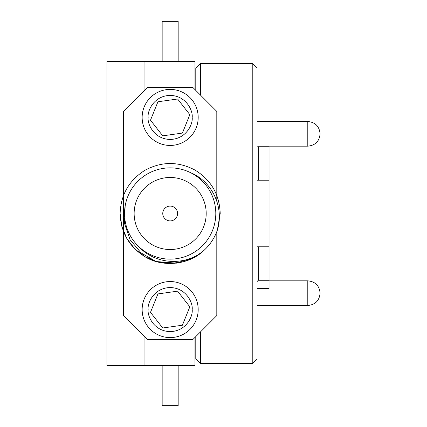 <?xml version="1.0" encoding="UTF-8"?>
<svg xmlns="http://www.w3.org/2000/svg" width="427" height="427" viewBox="0 0 427 427"><rect width="100%" height="100%" fill="white"/><g stroke="black" fill="none" stroke-linecap="round" stroke-linejoin="round"><path stroke-width="0.64" d="M194.984 89.601L194.984 61.381L106.915 61.381L106.915 365.619L144.945 365.619L144.945 336.994L144.945 365.619L194.984 365.619L194.984 337.394M144.945 61.381L144.945 90.001L144.945 61.381M162.159 61.381L162.159 21.35L178.171 21.35L178.171 61.381M178.171 365.619L178.171 405.65L162.159 405.65L162.159 365.619M177.573 213.5A7.408 7.408 0 0 0 170.165 206.092A7.408 7.408 0 0 0 162.762 213.5A7.408 7.408 0 0 0 170.165 220.903A7.408 7.408 0 0 0 177.573 213.5M206.193 213.5A36.028 36.028 0 0 0 170.165 177.472A36.028 36.028 0 0 0 134.137 213.5A36.028 36.028 0 0 0 170.165 249.528A36.028 36.028 0 0 0 206.193 213.5M124.529 213.5A45.636 45.636 0 0 0 170.165 259.136A45.636 45.636 0 0 0 215.8 213.5A45.636 45.636 0 0 0 170.165 167.864A45.636 45.636 0 0 0 124.529 213.5M190.554 172.673C212.475 181.486 224.378 207.805 217.343 230.185L220.204 213.5C219.531 194.632 211.189 180.183 195.187 170.165C178.507 161.315 161.828 161.315 145.148 170.165C129.141 180.183 120.804 194.632 120.126 213.5C120.804 232.368 129.141 246.817 145.148 256.835C162.441 267.521 188.302 264.953 202.857 251.38A50.039 50.039 0 0 0 217.343 230.185L220.204 213.5C219.531 194.632 211.189 180.183 195.187 170.165C178.507 161.315 161.828 161.315 145.148 170.165C129.141 180.183 120.804 194.632 120.126 213.5L121.775 226.23L126.83 238.522L134.943 249.042L145.148 256.835L156.997 261.772L170.165 263.539L183.338 261.772L195.187 256.835L201.277 252.688L195.187 256.835L183.338 261.772L170.165 263.539L156.997 261.772L145.148 256.835L134.943 249.042L126.83 238.522L121.775 226.23L120.126 213.5L121.775 226.23L126.83 238.522L134.943 249.042L145.148 256.835L156.997 261.772L170.165 263.539L183.338 261.772L195.187 256.835L202.852 251.386M217.343 230.185L220.204 213.5C219.531 194.632 211.189 180.183 195.187 170.165C178.507 161.315 161.828 161.315 145.148 170.165C129.141 180.183 120.804 194.632 120.126 213.5L121.775 226.23L126.83 238.522L134.943 249.042L145.148 256.835L156.997 261.772L170.165 263.539L183.338 261.772L195.187 256.835L200.199 253.526L195.187 256.835L183.338 261.772L170.165 263.539L156.997 261.772L145.148 256.835L134.943 249.042L126.83 238.522L121.775 226.23L120.126 213.5L121.775 226.23L126.83 238.522L134.943 249.042L145.148 256.835L156.997 261.772L170.165 263.539L183.338 261.772L195.187 256.835L201.277 252.688M220.204 213.5C219.531 194.632 211.189 180.183 195.187 170.165C178.507 161.315 161.828 161.315 145.148 170.165C129.141 180.183 120.804 194.632 120.126 213.5C120.804 194.632 129.141 180.183 145.148 170.165C161.828 161.315 178.507 161.315 195.187 170.165C211.189 180.183 219.531 194.632 220.204 213.5C219.531 194.632 211.189 180.183 195.187 170.165C178.507 161.315 161.828 161.315 145.148 170.165C129.141 180.183 120.804 194.632 120.126 213.5C120.804 194.632 129.141 180.183 145.148 170.165C161.828 161.315 178.507 161.315 195.187 170.165C211.189 180.183 219.531 194.632 220.204 213.5M139.325 247.137C155.396 264.43 184.469 266.229 202.857 251.38M200.199 253.526L195.187 256.835L176.436 263.144L156.223 261.559L141.156 253.003L130.08 239.718L124.47 223.305L125.154 205.995M216.804 201.106L216.804 111.42L192.785 87.402L147.55 87.402L123.531 111.42L123.531 315.58L147.55 339.598L192.785 339.598L216.804 315.58L216.804 231.637M252.229 63.383L257.033 68.187L257.033 358.813L252.229 363.617L252.229 63.383L200.589 63.383L200.589 95.205M200.589 331.79L200.589 363.617L195.785 358.813L195.785 336.593M257.033 180.199L269.042 180.199L269.042 146.231L257.823 146.231M257.823 280.769L269.042 280.769L269.042 246.801L257.033 246.801M269.042 180.199L269.042 246.801M269.042 280.769L269.042 288.556L257.033 288.556M195.785 90.401L195.785 68.187L200.589 63.383M320.085 293.205C319.353 300.667 315.259 304.766 307.792 305.492L307.792 280.833C315.259 281.558 319.353 285.658 320.085 293.119L320.085 293.184M142.143 309.575A28.022 28.022 0 0 1 170.165 281.553A28.022 28.022 0 0 1 198.187 309.575A28.022 28.022 0 0 1 170.165 337.597A28.022 28.022 0 0 1 142.143 309.575M162.73 327.995L150.496 312.345L157.937 293.925L177.605 291.155L189.834 306.805L182.398 325.225L162.73 327.995M142.143 117.425A28.022 28.022 0 0 1 170.165 89.403A28.022 28.022 0 0 1 198.187 117.425A28.022 28.022 0 0 1 170.165 145.447A28.022 28.022 0 0 1 142.143 117.425M162.73 135.845L150.496 120.195L157.937 101.775L177.605 99.005L189.834 114.655L182.398 133.075L162.73 135.845M257.033 281.553A4.003 4.003 0 0 0 258.634 278.351L258.634 248.727A4.003 4.003 0 0 0 258.143 246.801M258.634 256.691L258.634 251.572M258.143 180.199A4.003 4.003 0 0 0 258.634 178.272L258.634 148.649L258.634 178.272M257.775 146.167A4.003 4.003 0 0 1 258.634 148.649M320.085 133.875C319.353 141.342 315.259 145.442 307.792 146.167L307.792 121.508L257.033 121.508M148.148 309.575C147.262 303.133 153.869 287.857 170.165 287.558C186.46 287.857 193.068 303.133 192.182 309.575C193.068 316.017 186.46 331.293 170.165 331.592C153.869 331.293 147.262 316.017 148.148 309.575M148.148 117.425C147.262 110.983 153.869 95.707 170.165 95.408C186.46 95.707 193.068 110.983 192.182 117.425C193.068 123.867 186.46 139.143 170.165 139.442C153.869 139.143 147.262 123.867 148.148 117.425M252.229 363.617L200.589 363.617M307.792 305.492L257.033 305.492M307.792 280.833L269.042 280.833M307.792 146.167L257.033 146.167M307.792 121.508C315.259 122.234 319.353 126.333 320.085 133.795"/></g></svg>
